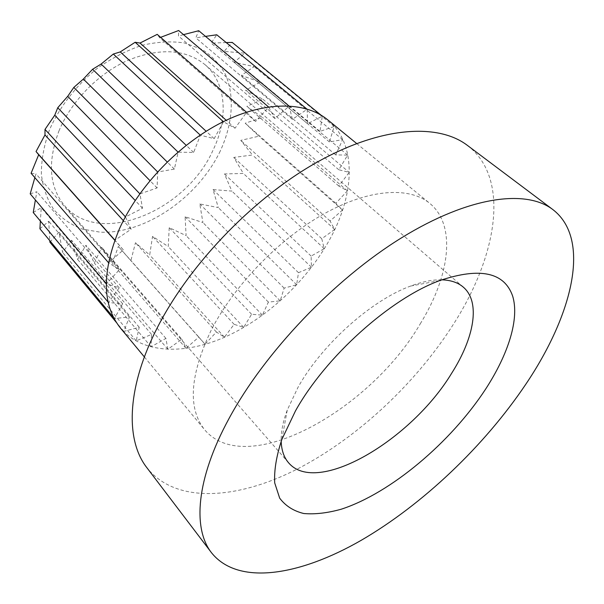<?xml version="1.0" encoding="UTF-8"?>
<svg xmlns="http://www.w3.org/2000/svg" width="604" height="604" viewBox="0 0 604 604"><rect width="100%" height="100%" fill="white"/><g stroke="black" fill="none" stroke-linecap="round" stroke-linejoin="round"><path stroke-width="0.45" stroke-dasharray="3.02 2.27" d="M441.743 279.818C432.691 279.592 422.294 281.675 410.561 286.077C371.233 300.339 321.426 344.922 297.9 387.549L287.255 410.078C282.914 421.834 280.89 432.238 281.17 441.298M58.898 131.091C71.151 101.223 98.535 73.212 128.297 60.143C160.09 47.625 185.639 49.12 204.96 64.613C226.568 83.012 228.531 118.271 213.053 150.117C186.281 210.902 99.675 247.436 64.643 205.722C49.234 187.097 47.316 162.219 58.898 131.091M220.279 151.008C197.976 197.516 145.368 234.08 100.309 232.193L82.174 229.067C71.015 224.809 61.54 218.278 53.733 209.482C47.142 199.471 43.02 187.738 41.366 174.292C41.283 160.113 43.979 145.322 49.445 129.928C59.562 106.893 76.346 85.217 97.252 68.365C111.74 58.15 126.666 50.472 142.031 45.315C157.206 41.782 171.415 41.012 184.681 42.997L202.181 49.475C212.178 56.044 219.992 64.5 225.617 74.828C234.918 96.7 232.495 124.515 220.279 151.008M49.883 242.174L58.958 232.193L62.62 252.434L71.514 240.241L77.614 259.41L85.919 245.292L94.345 263.065L101.698 247.338L112.268 263.457L118.361 246.44L130.872 260.702L135.462 242.74L149.679 254.986L152.548 236.398L168.237 246.545L169.226 227.655L186.107 235.636L185.096 216.738L202.914 222.544L199.811 203.948L218.278 207.587L213.031 189.573L231.876 191.098L224.446 173.952L243.367 173.446L233.778 157.425L252.48 155.002L240.769 140.377L258.927 136.187L245.194 123.216L262.491 117.448L246.847 106.357L262.959 99.267L245.602 90.275L260.196 82.136L241.373 75.432L254.133 66.599L234.148 62.31L244.771 53.182L224.008 51.393L232.23 42.416M39.932 228.78L48.728 221.26L49.785 240.656M33.243 212.525L41.253 207.663L40.362 221.041M30.2 193.839L36.912 191.717L35.387 199.962M31.091 173.28L35.998 173.884L34.858 177.629M467.368 145.368C510.154 177.969 497.568 253.884 455.159 321.509C417.643 381.615 358.98 436.903 298.353 468.5C238.112 499.531 176.081 504.506 146.855 467.67M327.662 119.788C357.07 143.729 355.001 193.733 329.89 239.139C307.3 280.301 267.919 317.44 226.379 336.428C184.975 355.152 142.514 354.08 120.498 328.108M420.92 322.717C370.894 409.844 246.553 479.772 204.582 429.678C187.58 408.319 189.799 375.129 211.241 330.101C234.156 285.322 279.191 238.852 324.091 213.793C369.067 188.735 409.331 186.462 429.701 203.299C456.662 225.3 449.776 275.537 420.92 322.717M160.619 37.342L159.667 37.72L157.206 34.368M183.51 34.639L178.482 36.021L178.656 30.517M205.519 36.383L195.817 37.886L198.724 30.713M226.206 42.567L211.128 43.118L216.761 34.783M181.827 339.237L186.024 348.357L198.814 337.055L205.043 344.242L216.398 332.011L224.416 337.16L234.126 324.333L243.684 327.36L251.589 314.269L262.408 315.152L268.38 302.098L280.188 300.837L284.129 288.131L296.655 284.748L298.489 272.676L311.438 267.24L311.136 256.096L324.212 248.682L321.766 238.731L334.661 229.475L330.094 220.996L342.476 210.041L335.847 203.291L347.398 190.841L338.821 186.055L349.188 172.359L338.806 169.762L347.655 155.107L335.688 154.896L342.672 139.63L329.406 141.955L334.201 126.485L319.984 131.415L322.302 116.195L307.557 123.745L307.172 109.279L292.396 119.343L289.15 106.145L274.888 118.512L268.742 107.112L255.56 121.464L246.598 112.336L235.062 128.222L223.51 121.782L214.156 138.656L200.377 135.213L193.65 152.442L178.135 152.17L174.375 169.09L157.697 172.004L157.093 187.942L139.924 193.899L142.506 208.252L125.504 216.949L131.136 229.188L114.956 240.211L123.367 249.928L108.577 262.763L119.388 269.701L106.455 283.774L119.192 287.821L108.493 302.559L122.642 303.721L114.405 318.565L129.445 316.957L123.805 331.407L139.23 327.247L136.202 340.852L151.544 334.412L151.068 346.802L165.904 338.399L167.859 349.271L181.827 339.237L101.698 247.338M167.859 349.271L94.345 263.065M186.024 348.357L112.268 263.457M165.904 338.399L85.919 245.292M151.068 346.802L77.614 259.41M151.544 334.412L71.514 240.241M136.202 340.852L62.62 252.434M139.23 327.247L58.958 232.193M123.805 331.407L116.421 322.498M129.445 316.957L48.728 221.26M114.405 318.565L113.673 317.681M122.642 303.721L41.253 207.663M108.493 302.559L108.161 302.166M119.192 287.821L36.912 191.717M119.388 269.701L35.998 173.884M123.367 249.928L114.737 240.226M131.136 229.188L123.344 220.664M142.506 208.252L135.175 200.475M157.093 187.942L149.951 180.619M174.375 169.09L167.18 161.97M193.65 152.442L186.183 145.307M214.156 138.656L206.153 131.264M235.062 128.222L226.198 120.272M255.56 121.464L159.667 37.72M274.888 118.512L178.482 36.021M292.396 119.343L195.817 37.886M307.172 109.279L306.696 108.886M307.557 123.745L211.128 43.118M322.302 116.195L320.89 115.039M319.984 131.415L224.008 51.393M334.201 126.485L244.771 53.182M329.406 141.955L234.148 62.31M342.672 139.63L254.133 66.599M335.688 154.896L241.373 75.432M347.655 155.107L260.196 82.136M338.806 169.762L245.602 90.275M262.959 99.267L349.188 172.359M338.821 186.055L246.847 106.357M347.398 190.841L262.491 117.448M335.847 203.291L245.194 123.216M342.476 210.041L258.927 136.187M330.094 220.996L240.769 140.377M334.661 229.475L252.48 155.002M321.766 238.731L233.778 157.425M324.212 248.682L243.367 173.446M311.136 256.096L224.446 173.952M311.438 267.24L231.876 191.098M298.489 272.676L213.031 189.573M296.655 284.748L218.278 207.587M284.129 288.131L199.811 203.948M280.188 300.837L202.914 222.544M268.38 302.098L185.096 216.738M262.408 315.152L186.107 235.636M251.589 314.269L169.226 227.655M243.684 327.36L168.237 246.545M234.126 324.333L152.548 236.398M224.416 337.16L149.679 254.986M216.398 332.011L135.462 242.74M205.043 344.242L130.872 260.702M198.814 337.055L118.361 246.44M410.561 286.077L439.855 280.528M463.298 287.134L204.96 64.613M144.386 356.956L204.582 429.678M356.647 143.51L429.701 203.299M288.606 462.807L64.643 205.722M287.255 410.078L281.872 439.402"/><path stroke-width="0.91" d="M295.469 410.909C325.632 356.602 390.471 298.497 439.855 280.528C480.112 267.059 504.393 272.261 512.675 296.141C519.591 318.927 508.326 354.118 485.654 389.067C450.803 442.385 390.992 492.962 341.381 509.164C327.564 513.045 315.046 514.495 303.812 513.521C293.574 511.052 285.526 505.925 279.675 498.149L274.707 482.913C274.012 470.41 276.398 455.907 281.872 439.402L295.469 410.909M281.17 441.298C281.517 450.358 283.993 457.53 288.606 462.807C316.972 496.322 411.369 440.022 451.649 373.272C474.276 337.802 480.769 302.008 463.298 287.134C457.998 282.559 450.811 280.12 441.743 279.818M49.785 240.656L49.883 242.174L116.421 322.498M40.362 221.041L39.932 228.78L113.673 317.681M35.387 199.962L33.243 212.525L108.161 302.166M34.858 177.629L30.2 193.839L106.236 283.518M246.424 112.185L157.206 34.368L140.015 43.05L135.145 42.272L120.241 51.921L113.31 54.043L101.102 64.062L92.586 69.279L83.352 79.064L73.816 87.421L67.708 96.338L57.75 107.731L54.76 115.205L45.013 129.399L44.983 134.926L36.044 151.528L38.679 154.73L31.091 173.28L108.403 262.559M525.654 384.469C484.189 446.084 422.891 504.446 361.184 540.323C299.916 575.574 238.278 586.152 211.551 552.803C192.525 528.689 196.006 479.153 229.014 418.542C264.665 352.366 334.48 279.078 401.781 237.674C469.217 196.187 526.122 189.075 552.864 209.58C591.663 239.358 572.433 315.182 525.654 384.469M211.551 552.803L146.855 467.67C126.01 441.063 126.281 390.728 155.13 332.072C186.266 268.002 250.758 199.849 315.492 163.103C380.354 126.304 437.892 122.876 467.368 145.368L552.864 209.58M144.386 356.956L120.498 328.108C101.978 304.892 101.653 271.717 119.517 228.599C138.807 185.881 179.69 143.51 222.37 122.144C265.126 100.785 305.428 101.457 327.662 119.788L356.647 143.51M268.531 106.931L178.656 30.517L160.619 37.342M288.863 105.904L198.724 30.713L183.51 34.639M306.696 108.886L216.761 34.783L205.519 36.383M320.89 115.039L232.23 42.416L226.206 42.567M114.737 240.226L38.679 154.73M114.805 240.045L36.044 151.528M123.344 220.664L44.983 134.926M125.368 216.806L45.013 129.399M135.175 200.475L54.76 115.205M139.796 193.771L57.75 107.731M149.951 180.619L67.708 96.338M157.576 171.883L73.816 87.421M167.18 161.97L83.352 79.064M177.999 152.049L92.586 69.279M186.183 145.307L101.102 64.062M200.241 135.085L113.31 54.043M206.153 131.264L120.241 51.921M223.359 121.646L135.145 42.272M226.198 120.272L140.015 43.05"/></g></svg>
